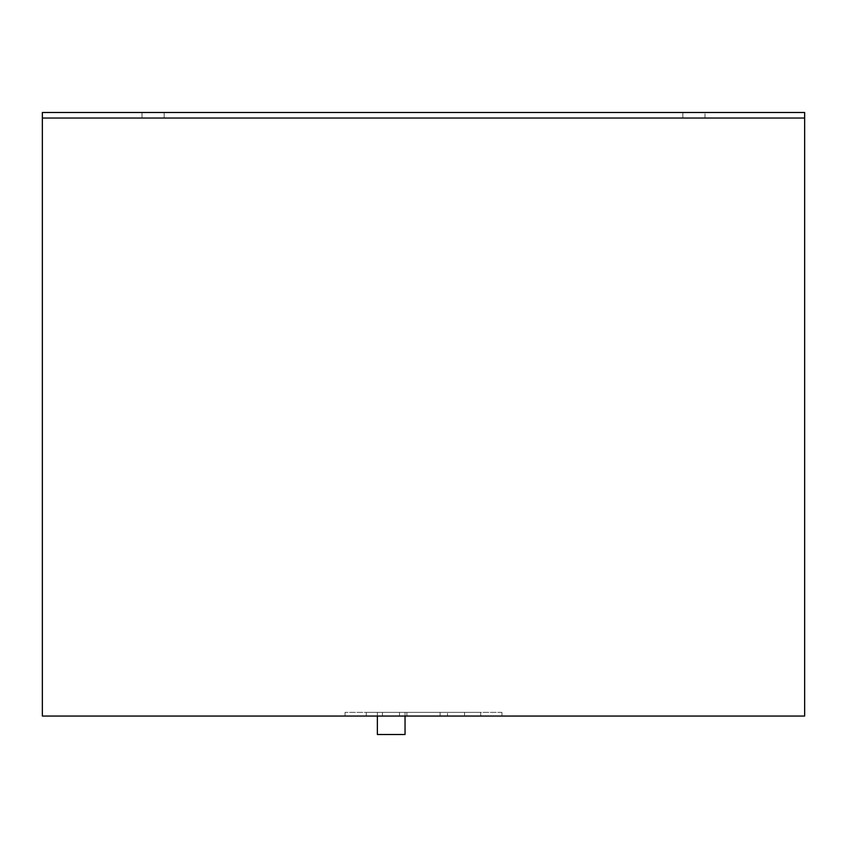 <?xml version="1.0" encoding="UTF-8"?>
<svg xmlns="http://www.w3.org/2000/svg" width="847" height="847" viewBox="0 0 847 847"><rect width="100%" height="100%" fill="white"/><g stroke="black" fill="none" stroke-linecap="round" stroke-linejoin="round"><path stroke-width="0.64" stroke-dasharray="4.24 3.18" d="M682.83 118.029L682.83 112.492L804.65 112.492L804.65 716.054L42.35 716.054L42.35 118.029L142.021 118.029L142.021 112.492L682.83 112.492L682.83 118.029L704.979 118.029L704.979 112.492L704.979 118.029L682.83 118.029L804.65 118.029L42.35 118.029L42.35 112.492L142.021 112.492L142.021 118.029L164.17 118.029L164.17 112.492L164.17 118.029L142.021 118.029L682.83 118.029L682.83 112.492M405.046 716.054L405.046 712.359L377.36 712.359L405.046 712.359M377.36 716.054L377.36 712.359M501.943 712.359L345.057 712.359L501.943 712.359L501.943 716.054L345.057 716.054L501.943 716.054L501.943 712.359M464.569 712.359L382.431 712.359L464.569 712.359L464.569 716.054L464.569 712.359M366.285 712.359L399.509 712.359L366.285 712.359L399.509 712.359L366.285 712.359L366.285 716.054L366.285 712.359L366.285 716.054L399.509 716.054L399.509 712.359L399.509 716.054L366.285 716.054L366.285 712.359M406.888 712.359L440.112 712.359L406.888 712.359L440.112 712.359L406.888 712.359L406.888 716.054L406.888 712.359L406.888 716.054L440.112 716.054L440.112 712.359L440.112 716.054L406.888 716.054L406.888 712.359M447.491 712.359L480.715 712.359L447.491 712.359L480.715 712.359L447.491 712.359L480.715 712.359L447.491 712.359L480.715 712.359L447.491 712.359L447.491 716.054L447.491 712.359L447.491 716.054L480.715 716.054L480.715 712.359L480.715 716.054L447.491 716.054L447.491 712.359L447.491 716.054L480.715 716.054L480.715 712.359L480.715 716.054L447.491 716.054L447.491 712.359L447.491 716.054L480.715 716.054L480.715 712.359L480.715 716.054L447.491 716.054L447.491 712.359M345.057 712.359L345.057 716.054L345.057 712.359M382.431 716.054L382.431 712.359L382.431 716.054L464.569 716.054L382.431 716.054M399.509 716.054L399.509 712.359L399.509 716.054L366.285 716.054L399.509 716.054M440.112 716.054L440.112 712.359L440.112 716.054L406.888 716.054L440.112 716.054M480.715 716.054L480.715 712.359L480.715 716.054L447.491 716.054L480.715 716.054M377.36 734.508L405.046 734.508M42.35 118.029L804.65 118.029M704.979 118.029L704.979 112.492M164.17 118.029L164.17 112.492M142.021 118.029L142.021 112.492"/><path stroke-width="1.27" d="M405.046 716.054L405.046 734.508L377.36 734.508L377.36 716.054M804.65 118.029L804.65 112.492L42.35 112.492L42.35 716.054L804.65 716.054L804.65 118.029L42.35 118.029"/></g></svg>
